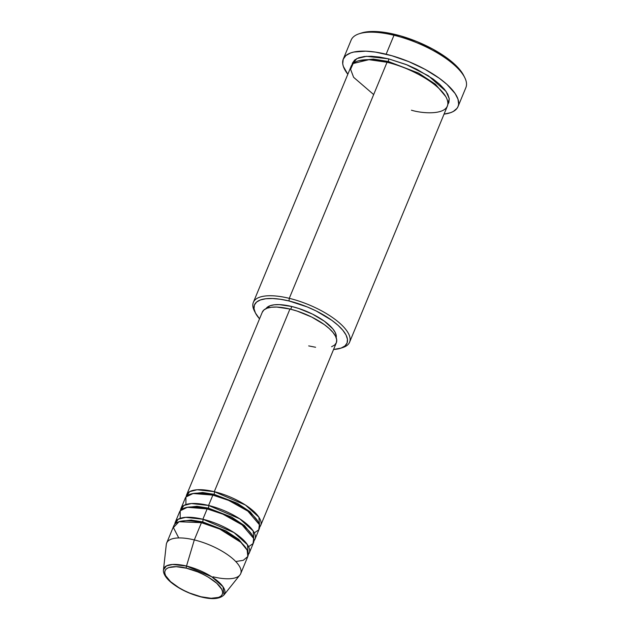 <?xml version="1.0" encoding="UTF-8"?>
<svg xmlns="http://www.w3.org/2000/svg" width="630" height="630" viewBox="0 0 630 630"><rect width="100%" height="100%" fill="white"/><g stroke="black" fill="none" stroke-linecap="round" stroke-linejoin="round"><path stroke-width="0.94" d="M186.433 568.205C194.347 569.63 215.988 578.639 221.744 589.294C226.729 599.76 209.443 599.319 200.946 596.752A2 0.732 103.7 0 0 201.19 596.972A2 0.732 103.7 0 0 201.505 596.886A2 0.732 -76.3 0 1 201.19 596.972A2 0.732 -76.3 0 1 200.946 596.752L189.661 593.058L184.141 590.562L178.983 587.751L170.549 581.648L165.635 575.663L164.761 573.009L164.997 570.725L166.336 568.882L168.722 567.567L176.25 566.685L186.433 568.205L197.718 571.898L203.238 574.395L208.396 577.206L216.83 583.309L221.744 589.294L222.618 591.948L222.382 594.24L221.043 596.074L218.657 597.39L211.129 598.272L200.946 596.752C193.032 595.334 171.391 586.317 165.635 575.663C160.65 565.197 177.936 565.638 186.433 568.205A2 0.732 -76.3 0 1 186.511 566.039A2 0.732 103.7 0 0 186.433 568.205M240.691 573.686L247.834 556.455A40.06 14.616 -157.5 0 0 201.442 522.687L194.308 539.918A40.06 14.616 -157.5 0 1 239.904 575.017L224.004 594.909L222.996 586.727L211.822 576.828L186.511 566.039A32.949 12.025 22.5 0 1 224.004 594.909C219.815 599.028 212.216 599.713 201.19 596.972C189.465 593.94 179.471 589.121 171.202 582.514C163.123 575.718 163.249 571.119 163.469 569.827A32.949 12.025 22.5 0 1 186.511 566.039L194.308 539.918L186.511 566.039L172.565 564.456L166.399 565.929L163.469 569.827L166.288 544.525A40.06 14.616 -157.5 0 1 194.308 539.918A40.06 14.616 22.5 0 1 240.691 573.686A40.06 14.616 22.5 0 1 213.058 576.797M186.244 496.629L189.599 491.668L197.103 489.762L214.287 491.676A2 0.732 -76.3 0 1 214.042 494.314L202.616 492.502L191.607 493.81L202.616 492.502L214.042 494.314A2 0.732 -76.3 0 1 213.42 495.259A2 0.732 103.7 0 0 214.042 494.314L237.297 503.268L250.165 511.82L257.859 521.254L250.165 511.82L237.297 503.268L214.042 494.314A2 0.732 103.7 0 0 214.287 491.676A40.06 14.616 22.5 0 1 260.678 525.444A40.06 14.616 22.5 0 1 259.662 527.042L258.891 517.183L245.401 505L214.287 491.676L289.942 309.031L214.287 491.676A40.06 14.616 22.5 0 0 186.653 494.778A40.06 14.616 22.5 0 0 186.244 496.629M254.292 532.885L258.741 529.838L259.387 524.68L247.85 511.135L228.651 500.393L212.861 495.117L208.577 505.457L212.861 495.117A40.06 14.616 -157.5 0 0 185.228 498.228L180.944 508.56A40.06 14.616 22.5 0 0 180.534 510.41L183.889 505.457L191.394 503.543L208.577 505.457A40.06 14.616 22.5 0 1 254.969 539.225L259.253 528.885A40.06 14.616 -157.5 0 0 212.861 495.117L193.095 493.51L185.913 497.023L185.905 504.559M180.944 508.56A40.06 14.616 22.5 0 1 208.577 505.457A2 0.732 -76.3 0 1 208.333 508.103L196.906 506.284L185.897 507.599L196.906 506.284L208.333 508.103A2 0.732 -76.3 0 1 207.711 509.04A2 0.732 103.7 0 0 208.333 508.103L231.58 517.049L244.456 525.601L252.15 535.043L244.456 525.601L231.58 517.049L208.333 508.103A2 0.732 103.7 0 0 208.577 505.457L239.691 518.789L253.181 530.964L253.953 540.823A40.06 14.616 22.5 0 0 254.969 539.225M248.582 546.675L253.032 543.619L253.677 538.469L242.141 524.924L222.941 514.174L207.152 508.906L202.868 519.238L207.152 508.906A40.06 14.616 -157.5 0 0 179.518 512.009L175.234 522.349A40.06 14.616 22.5 0 0 174.825 524.199L178.172 519.238L185.685 517.332L202.868 519.238A40.06 14.616 22.5 0 1 249.259 553.014L253.543 542.674A40.06 14.616 -157.5 0 0 207.152 508.906L187.378 507.292L180.204 510.812L180.196 518.348M175.234 522.349A40.06 14.616 22.5 0 1 202.868 519.238A2 0.732 -76.3 0 1 202.624 521.884L191.197 520.073L180.18 521.38L191.197 520.073L202.624 521.884A2 0.732 -76.3 0 1 202.002 522.821A2 0.732 103.7 0 0 202.624 521.884L225.871 530.838L238.746 539.382L246.44 548.824L238.746 539.382L225.871 530.838L202.624 521.884A2 0.732 103.7 0 0 202.868 519.238L233.982 532.57L247.472 544.753L248.244 554.605A40.06 14.616 22.5 0 0 249.259 553.014M235.754 561.551L243.259 560.322L247.803 556.534L247.173 550.148L240.873 542.351L219.728 529.058L201.442 522.687A40.06 14.616 -157.5 0 0 173.809 525.79L166.666 543.021A40.06 14.616 22.5 0 1 194.308 539.918L201.442 522.687L178.999 521.719L173.4 527.57L178.747 537.933M349.579 342.224L447.355 106.171A52.077 19.002 -157.5 0 0 387.048 62.268L289.272 298.329L289.028 300.975A50.077 18.27 22.5 0 1 338.397 325.631A50.077 18.27 22.5 0 1 340.57 348.264A50.077 18.27 22.5 0 1 333.561 349.477L341.066 348.099L344.925 345.972L347.083 343.003L347.461 339.31L346.051 335.026L342.893 330.317L338.113 325.363L331.9 320.363L316.173 310.968L307.251 306.936L289.028 300.975L280.413 299.266L272.585 298.518L265.836 298.746L260.426 299.943L256.567 302.069L254.41 305.03L254.032 308.731L255.449 313.016L259.536 318.819A50.077 18.27 22.5 0 1 255.441 313.008A50.077 18.27 22.5 0 1 289.028 300.975L289.272 298.329A52.077 19.002 22.5 0 1 349.579 342.224A52.077 19.002 22.5 0 1 341.673 347.87A52.077 19.002 -157.5 0 0 342.877 347.516A52.077 19.002 -157.5 0 0 340.617 323.97A52.077 19.002 -157.5 0 0 289.272 298.329L387.048 62.268L368.944 59.685L353.17 63.512L350.579 69.3L353.627 77.317L373.669 94.571M458.034 106.557L465.885 87.601A62.094 22.656 -157.5 0 0 393.986 35.264A62.094 22.656 22.5 0 1 464.696 77.498L463.601 75.332A60.094 21.924 -157.5 0 0 395.168 34.461L393.986 35.264L386.135 54.212A62.094 22.656 22.5 0 1 458.034 106.557A62.094 22.656 22.5 0 1 444.063 114.124M352.068 64.677L356.785 58.598L366.526 56.314L388.482 58.826A2 0.732 -76.3 0 1 388.23 61.472L373.409 59.094L359.029 60.669L373.409 59.094L388.23 61.472A2 0.732 -76.3 0 1 387.607 62.409A2 0.732 103.7 0 0 388.23 61.472L418.572 73.112L435.44 84.231L445.756 96.587L435.44 84.231L418.572 73.112L388.23 61.472A2 0.732 103.7 0 0 388.482 58.826L407.437 65.024L416.706 69.221L433.07 78.994L439.527 84.192L444.497 89.342L447.78 94.24L449.253 98.689L448.859 102.54L447.835 104.352L449.253 98.721L446.056 91.397L428.361 75.789L406.255 64.551L388.482 58.826L379.52 57.054L371.377 56.267L364.361 56.503L358.738 57.747L354.721 59.96L352.477 63.047L352.068 64.685M260.678 525.444L336.333 342.799A40.06 14.616 -157.5 0 0 289.942 309.031L297.195 311.102L311.661 317.024L324.245 324.544L329.214 328.545L333.034 332.506L335.562 336.27L336.696 339.696L336.389 342.657L334.664 345.027L331.577 346.728M291.84 306.503L290.714 309.22L291.84 306.503L298.73 308.472L312.472 314.102L324.426 321.245L332.774 328.805L335.176 332.38L336.255 335.64L336.184 337.696A38.06 13.884 -157.5 0 0 291.84 306.503A38.06 13.884 -157.5 0 0 266.017 308.629L270.105 305.723L274.215 304.81L279.342 304.636L291.84 306.503M443.961 114.132L450.663 112.652L453.309 111.471L457.057 108.297L458.128 106.336L458.64 104.147L457.994 99.17L455.144 93.571L447.001 84.459L439.299 78.262L425.069 69.355L408.736 61.614L391.71 55.692L375.456 52.101L365.746 51.164L353.8 52.046L350.674 52.936L345.886 55.566L343.208 59.251L342.736 63.835L343.342 66.41L347.831 74.261A62.094 22.656 22.5 0 1 343.295 59.031A62.094 22.656 22.5 0 1 386.135 54.212L393.986 35.264L395.168 34.461A60.094 21.924 -157.5 0 0 361.439 33.02A60.094 21.924 -157.5 0 0 360.336 33.414L363.872 32.358L371.204 31.5L384.835 32.413L400.562 35.886L417.044 41.619L432.849 49.116L446.615 57.732L457.167 66.725L463.593 75.324M361.439 33.02L359.132 33.776A62.094 22.656 22.5 0 1 393.986 35.264A62.094 22.656 -157.5 0 0 351.146 40.076L343.295 59.031M411.429 110.211C425.699 114.518 454.734 115.266 446.355 97.681C436.684 79.789 400.341 64.654 387.048 62.268A52.077 19.002 -157.5 0 0 351.123 66.308L253.347 302.368A52.077 19.002 22.5 0 1 289.272 298.329A52.077 19.002 -157.5 0 0 254.347 310.842L255.441 313.008M254.945 311.945A52.077 19.002 22.5 0 1 253.347 302.368M315.583 347.264L308.692 345.901M262.253 312.275L263.978 309.905L267.065 308.204L271.388 307.243L276.791 307.062L289.942 309.031A40.06 14.616 -157.5 0 0 262.308 312.134L186.653 494.778M342.877 347.516L340.57 348.264"/></g></svg>
